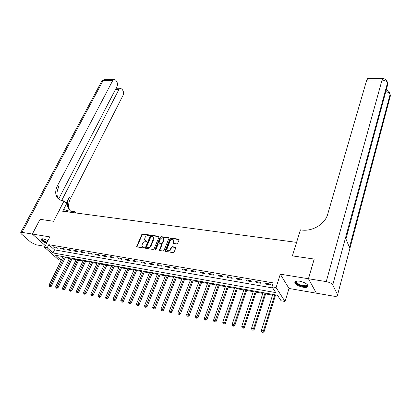 <?xml version="1.0" encoding="UTF-8"?>
<svg xmlns="http://www.w3.org/2000/svg" width="411" height="411" viewBox="0 0 411 411"><rect width="100%" height="100%" fill="white"/><g stroke="black" fill="none" stroke-linecap="round" stroke-linejoin="round"><path stroke-width="0.62" d="M149.46 235.436L149.224 234.922L142.679 233.972L141.785 234.527L136.642 246.538L137.027 246.924L143.609 247.961L144.282 247.319L143.151 246.908L141.887 245.644L142.494 243.518C143.162 242.274 144.122 241.678 145.381 241.735L146.234 241.863L146.907 241.231L145.771 240.825L144.513 239.562L145.109 237.481C145.771 236.243 146.727 235.652 147.981 235.703L148.833 235.827L149.46 235.436M299.676 281.191C296.084 280.744 294.492 281.324 294.893 282.932C296.167 284.905 298.92 286.344 303.143 287.253C306.776 287.731 308.389 287.15 307.983 285.501C306.683 283.523 303.914 282.09 299.676 281.191M47.959 240.635L43.258 238.863C41.876 238.663 41.203 238.873 41.249 239.51C41.732 240.779 43.494 242.079 46.546 243.404M176.771 243.898L177.696 243.322L179.062 239.947L178.677 239.187L171.002 238.072L170.087 238.642L165.083 250.977L165.51 251.424L173.226 252.642L174.161 252.066L175.887 247.622L175.446 247.155L172.137 246.651L171.212 247.222L170.38 249.261C168.875 251.162 167.662 251.27 166.753 249.59L170.154 240.81C171.664 238.919 172.867 238.817 173.766 240.497L173.031 242.947L173.463 243.399L176.771 243.898M271.995 286.842L276.084 287.551L285.049 301.499L281.078 300.77L277.476 295.242L55.619 255.298L61.182 260.271L58.568 259.788L44.547 247.324L47.208 247.787L52.973 252.935L275.76 292.611L271.995 286.842L273.248 282.896L48.781 244.689L47.208 247.787M308.481 278.745L316.383 293.192L333.604 296.161C336.614 296.562 337.955 296.105 337.616 294.779L332.746 284.915C331.698 283.39 329.53 282.29 326.247 281.617L308.481 278.745L314.215 259.058L292.396 255.894L314.174 259.053L308.44 278.735L280.287 274.178L276.084 287.551M326.247 281.617L382.03 80.078L366.72 80.104L327.695 214.239C325.147 223.933 312.607 231.599 301.895 230.037L300.446 229.862L292.396 255.894L296.578 242.372L59.025 210.73L53.605 221.282L64.054 200.928L63.119 200.815C59.4 200.265 57.042 198.359 56.05 195.097C55.29 192.143 55.824 188.89 57.648 185.34L112.727 80.546L103.125 80.561L21.994 232.374L32.325 234.044L45.369 245.716M44.547 247.324L49.87 236.885L32.351 234.049L40.088 219.325L53.605 221.282L40.078 219.335M159.036 237.034L158.682 236.289L151.289 235.22L150.39 235.775L145.289 247.89L145.684 248.29L153.118 249.467L154.033 248.902L159.036 237.034M161.055 236.633L168.587 237.722L169.013 238.164L164.004 250.469L163.08 251.039L159.822 250.525L159.406 250.088L161.492 244.884L161.127 244.124L158.99 243.8L158.076 244.365L155.954 249.415L155.065 249.277L160.146 237.193L161.055 236.633L161.374 237.019L168.906 238.113L168.587 237.722M316.352 293.135L308.44 278.735M32.351 234.049L45.374 245.701M48.781 244.689L54.514 249.862L272.724 287.962M54.231 247.663L57.448 248.218L56.497 247.35L53.276 246.795L54.231 247.663L54.56 247.016M60.956 248.825L64.219 249.385L63.273 248.511L60.011 247.951L60.956 248.825L61.28 248.172M67.779 250.001L71.088 250.566L70.147 249.693L66.839 249.123L67.779 250.001L68.103 249.343M74.694 251.193L78.049 251.768L77.124 250.89L73.764 250.314L74.694 251.193L75.018 250.53M81.712 252.4L85.118 252.986L84.193 252.102L80.787 251.517L81.712 252.4L82.03 251.732M88.827 253.628L92.285 254.224L91.37 253.335L87.913 252.739L88.827 253.628L89.146 252.955M96.051 254.871L99.554 255.472L98.65 254.584L95.141 253.983L96.051 254.871L96.364 254.193M103.377 256.135L106.932 256.747L106.038 255.853L102.478 255.241L103.377 256.135L103.69 255.452M110.811 257.414L114.417 258.036L113.534 257.137L109.922 256.521L110.811 257.414L111.124 256.726M118.358 258.714L122.016 259.346L121.142 258.442L117.474 257.815L118.358 258.714L118.666 258.021M126.013 260.035L129.732 260.677L128.864 259.767L125.144 259.13L126.013 260.035L126.321 259.336M133.786 261.375L137.562 262.028L136.704 261.113L132.928 260.466L133.786 261.375L134.094 260.666M141.677 262.737L145.509 263.394L144.667 262.48L140.829 261.822L141.677 262.737L141.985 262.023M149.691 264.114L153.58 264.787L152.748 263.867L148.854 263.199L149.691 264.114L149.994 263.394M157.824 265.516L161.775 266.2L160.958 265.275L157.002 264.597L157.824 265.516L158.127 264.792M166.09 266.945L170.097 267.633L169.291 266.708L165.273 266.02L166.09 266.945L166.388 266.21M174.48 268.388L178.554 269.092L177.763 268.162L173.678 267.458L174.48 268.388L174.773 267.648M183.003 269.857L187.144 270.572L186.363 269.637L182.217 268.928L183.003 269.857L183.296 269.113M191.665 271.352L195.867 272.077L195.102 271.137L190.889 270.412L191.665 271.352L191.952 270.597M200.46 272.868L204.735 273.603L203.984 272.663L199.705 271.928L200.46 272.868L200.748 272.108M209.405 274.409L213.746 275.154L213.011 274.209L208.66 273.464L209.405 274.409L209.687 273.639M218.488 275.976L222.906 276.737L222.181 275.786L217.763 275.026L218.488 275.976L218.77 275.2M227.725 277.564L232.215 278.339L231.511 277.384L227.011 276.613L227.725 277.564L228.002 276.783M237.116 279.182L241.678 279.968L240.99 279.012L236.417 278.226L237.116 279.182L237.388 278.396M246.662 280.831L251.301 281.627L250.628 280.667L245.984 279.87L246.662 280.831L246.929 280.03M256.366 282.501L261.088 283.318L260.435 282.352L255.709 281.54L256.366 282.501L256.634 281.699M266.241 284.201L271.039 285.029L270.407 284.063L265.598 283.236L266.241 284.201L266.503 283.39M61.758 256.402L62.713 257.24M65.262 257.702L69.392 258.447M71.951 258.909L76.163 259.675M78.732 260.137L83.032 260.913M85.606 261.381L89.994 262.172M92.578 262.639L97.053 263.446M99.652 263.919L104.219 264.741M106.824 265.213L111.484 266.056M114.099 266.528L118.851 267.386M121.481 267.864L126.331 268.737M128.967 269.215L133.919 270.109M136.57 270.592L141.62 271.501M144.282 271.984L149.434 272.914M152.106 273.397L157.372 274.348M160.049 274.836L165.422 275.807M168.114 276.29L173.601 277.281M176.298 277.769L181.903 278.781M184.616 279.275L190.334 280.307M193.057 280.8L198.898 281.854M201.631 282.347L207.596 283.426M210.34 283.924L216.433 285.023M219.186 285.522L225.408 286.647M228.172 287.145L234.532 288.296M237.306 288.794L243.805 289.971M246.585 290.474L253.227 291.676M256.022 292.18L262.804 293.408M265.609 293.911L272.544 295.165M275.36 295.673L278.077 296.167M280.287 274.178L289.015 288.465L316.342 293.182M289.015 288.465L285.049 301.499M62.678 257.235L61.182 260.271M54.514 249.862L52.973 252.935M159.735 250.505L161.862 244.91M145.037 240.517L145.771 240.825M146.907 241.324L146.105 241.2M142.427 246.605L143.151 246.908M144.287 247.407L143.485 247.283M149.501 235.298L143.007 234.357L142.119 234.907L136.981 246.913L136.642 246.538M159.093 236.695L151.613 235.606L150.714 236.161L145.622 248.28L145.289 247.89M151.582 236.227L150.955 236.618L146.527 246.944L146.768 247.473L147.677 247.617C148.952 247.679 149.923 247.083 150.59 245.819L153.781 237.661L152.491 236.356L151.582 236.227M146.732 247.468L147.102 247.854L146.768 247.473M153.591 237.07L154.104 238.046L153.93 239.115L150.919 246.199C150.251 247.458 149.28 248.059 148.011 247.997L147.102 247.854M161.544 244.555L161.867 244.941L161.544 244.53M161.374 237.019L160.465 237.579L155.353 249.816M163.583 239.875L163.727 239.017C162.833 237.404 161.651 237.522 160.172 239.372L158.965 242.449L159.381 242.875L161.513 243.199L162.432 242.634L163.583 239.875L163.902 240.26L164.046 239.402L163.583 238.524M159.293 242.855L159.704 243.255L159.381 242.875M163.902 240.26L162.751 243.014L161.836 243.579L159.704 243.255M173.622 239.973L174.079 240.887L173.355 243.374M167.236 250.51C168.407 251.599 169.558 251.311 170.699 249.641L170.38 249.261M175.877 247.571L172.456 247.037L171.531 247.607L170.699 249.641M179.114 239.608L171.32 238.462L170.401 239.027L165.412 251.398M63.017 256.628L48.924 285.301L50.265 285.583L51.231 286.38L65.56 257.091M49.741 286.57L49.207 286.457L50.132 286.888L49.741 286.57L64.342 256.87M49.207 286.457L48.924 285.301M51.231 286.38L50.132 286.888M69.695 257.831L55.655 286.734L57.011 287.022L57.972 287.818L72.249 258.293M56.487 288.013L55.942 287.895L56.872 288.332L56.487 288.013L71.041 258.077M55.942 287.895L55.655 286.734M57.972 287.818L56.872 288.332M76.461 259.053L62.482 288.183L63.859 288.476L64.81 289.277L79.03 259.516M63.325 289.478L62.775 289.359L63.71 289.796L63.325 289.478L77.828 259.3M62.775 289.359L62.482 288.183M64.81 289.277L63.71 289.796M83.325 260.286L69.408 289.657L70.805 289.955L71.745 290.757L85.904 260.754M70.266 290.962L69.706 290.839L70.641 291.281L70.266 290.962L84.712 260.538M69.706 290.839L69.408 289.657M71.745 290.757L70.641 291.281M90.286 261.54L76.431 291.152L77.849 291.456L78.784 292.257L92.876 262.007M77.299 292.468L76.734 292.344L77.679 292.786L77.299 292.468L91.694 261.792M76.734 292.344L76.431 291.152M78.784 292.257L77.679 292.786M46.89 242.737C43.232 241.072 41.763 239.757 42.477 238.786M42.723 238.796L42.631 239.14C43.042 240.194 44.506 241.257 47.024 242.326L47.085 242.346M41.521 238.955L41.526 239.048C42.004 240.312 43.761 241.601 46.792 242.922M307.084 284.361C307.752 285.445 307.279 286.107 305.681 286.349C301.391 287.027 293.336 282.475 296.501 281.15L296.501 281.15M296.804 281.052L296.49 282.187C298.401 284.484 301.402 285.676 305.491 285.758C306.765 285.578 307.269 285.085 306.991 284.284M295.006 281.771L295.124 282.321C297.482 285.167 301.201 286.642 306.277 286.755L308.106 285.928M73.97 212.718L74.499 211.66L67.872 210.786L63.618 209.518M74.499 211.66L75.758 212.96M64.054 200.928L66.644 203.589L62.749 211.228M61.66 200.532L118.923 89.475L120.341 88.262L121.969 89.146L122.771 90.317C123.675 91.91 123.757 93.6 123.017 95.378L70.415 198.708C68.678 202.202 68.211 205.413 69.002 208.341L70.338 210.992M70.528 211.136L67.774 207.087C66.983 204.154 67.461 200.938 69.207 197.439L66.263 203.198M21.994 232.374L20.55 232.837L21.367 233.951L30.948 242.336L36.132 244.812L45.046 246.348M32.325 234.044L40.062 219.32M58.634 199.042L116.945 86.629C117.705 84.83 117.618 83.114 116.688 81.476L115.856 80.268L114.15 79.344L112.727 80.546M58.629 199.037L57.34 196.417C56.579 193.463 57.103 190.216 58.922 186.671L57.648 185.34M366.72 80.104L367.84 78.604M345.944 238.961L387.717 84.476L345.944 238.961L349.442 247.473L390.07 94.592L390.368 95.866L389.926 97.53M97.35 262.814L83.556 292.668L84.995 292.976L85.925 293.778L99.945 263.281M84.44 293.993L83.865 293.87L84.815 294.312L84.44 293.993L98.774 263.071M83.865 293.87L83.556 292.668M85.925 293.778L84.815 294.312M104.507 264.103L90.785 294.204L92.244 294.517L93.163 295.324L107.117 264.571M91.684 295.545L91.103 295.417L92.054 295.863L91.684 295.545L105.956 264.36M91.103 295.417L90.785 294.204M93.163 295.324L92.054 295.863M111.771 265.408L98.121 295.766L99.606 296.084L100.515 296.891L114.392 265.881M99.036 297.117L98.445 296.989L99.4 297.441L99.036 297.117L113.241 265.676M98.445 296.989L98.121 295.766M100.515 296.891L99.4 297.441M119.144 266.734L105.57 297.353L107.071 297.672L107.975 298.484L121.769 267.207M106.495 298.71L105.894 298.581L106.86 299.033L106.495 298.71L120.629 267.006M105.894 298.581L105.57 297.353M107.975 298.484L106.86 299.033M126.619 268.08L113.128 298.961L114.648 299.285L115.542 300.102L129.254 268.558M114.068 300.328L113.462 300.2L114.428 300.657L114.068 300.328L128.129 268.352M113.462 300.2L113.128 298.961M115.542 300.102L114.428 300.657M134.207 269.446L120.798 300.59L122.344 300.919L123.228 301.741L136.853 269.924M121.754 301.977L121.137 301.844L122.108 302.301L121.754 301.977L135.738 269.724M121.137 301.844L120.798 300.59M123.228 301.741L122.108 302.301M141.903 270.834L128.586 302.249L130.153 302.583L131.027 303.405L144.564 271.311M129.557 303.642L128.931 303.508L129.907 303.97L129.557 303.642L143.46 271.116M128.931 303.508L128.586 302.249M131.027 303.405L129.907 303.97M149.717 272.241L136.493 303.929L138.086 304.268L138.949 305.096L152.389 272.724M137.48 305.337L136.842 305.203L137.829 305.666L137.48 305.337L151.294 272.524M136.842 305.203L136.493 303.929M138.949 305.096L137.829 305.666M157.649 273.669L144.518 305.64L146.141 305.984L146.989 306.812L160.326 274.152M145.525 307.058L144.877 306.919L145.869 307.387L145.525 307.058L159.252 273.957M144.877 306.919L144.518 305.64M146.989 306.812L145.869 307.387M165.7 275.118L152.671 307.371L154.32 307.721L155.153 308.553L168.392 275.601M153.699 308.805L153.036 308.666L154.033 309.139L153.699 308.805L167.328 275.411M153.036 308.666L152.671 307.371M155.153 308.553L154.033 309.139M173.874 276.593L160.953 309.134L162.622 309.488L163.45 310.32L176.576 277.076M161.996 310.582L161.328 310.439L162.324 310.911L161.996 310.582L175.528 276.886M161.328 310.439L160.953 309.134M163.45 310.32L162.324 310.911M182.176 278.088L169.363 310.927L171.063 311.286L171.875 312.119L184.883 278.571M170.426 312.386L169.743 312.242L170.75 312.72L170.426 312.386L183.851 278.386M169.743 312.242L169.363 310.927M171.875 312.119L170.75 312.72M190.606 279.603L177.906 312.74L179.633 313.11L180.434 313.947L193.324 280.091M178.985 314.215L178.297 314.071L179.309 314.549L178.985 314.215L192.307 279.912M178.297 314.071L177.906 312.74M180.434 313.947L179.309 314.549M199.165 281.145L186.589 314.59L188.346 314.965L189.127 315.802L201.893 281.638M187.688 316.08L186.984 315.925L188.002 316.413L187.688 316.08L200.892 281.453M186.984 315.925L186.589 314.59M189.127 315.802L188.002 316.413M207.858 282.711L195.415 316.465L197.193 316.845L197.963 317.688L210.602 283.205M196.53 317.97L195.816 317.816L196.838 318.304L196.53 317.97L209.615 283.025M195.816 317.816L195.415 316.465M197.963 317.688L196.838 318.304M216.695 284.299L204.38 318.376L206.188 318.761L206.944 319.604L219.443 284.797M205.515 319.892L204.791 319.737L205.819 320.226L205.515 319.892L218.477 284.623M204.791 319.737L204.38 318.376M206.944 319.604L205.819 320.226M225.67 285.917L213.494 320.313L215.333 320.703L216.073 321.551L228.429 286.416M214.65 321.844L213.915 321.69L214.948 322.183L214.65 321.844L227.483 286.241M213.915 321.69L213.494 320.313M216.073 321.551L214.948 322.183M234.789 287.556L222.757 322.286L224.627 322.681L225.351 323.529L237.558 288.06M223.933 323.832L223.183 323.673L224.226 324.171L223.933 323.832L224.627 322.681L236.628 287.89M223.183 323.673L222.757 322.286M225.351 323.529L224.226 324.171M244.057 289.226L232.174 324.289L234.08 324.695L234.784 325.543L246.836 289.729M233.376 325.851L232.616 325.687L233.659 326.19L233.376 325.851L234.08 324.695L245.927 289.565M232.616 325.687L232.174 324.289M234.784 325.543L233.659 326.19M253.474 290.921L241.755 326.324L243.687 326.74L244.375 327.588L256.269 291.425M242.973 327.906L242.202 327.737L243.25 328.245L242.973 327.906L243.687 326.74L255.38 291.265M242.202 327.737L241.755 326.324M244.375 327.588L243.25 328.245M263.05 292.647L251.496 328.399L253.464 328.815L254.132 329.668L265.855 293.151M252.734 329.992L251.948 329.822L253.006 330.331L252.734 329.992L253.464 328.815L264.987 292.997M251.948 329.822L251.496 328.399M254.132 329.668L253.006 330.331M272.786 294.399L261.401 330.506L263.405 330.932L264.052 331.79L275.601 294.908M262.665 332.114L261.864 331.944L262.927 332.458L262.665 332.114L263.405 330.932L274.753 294.754M261.864 331.944L261.401 330.506M264.052 331.79L262.927 332.458M149.501 235.251L149.224 234.922M144.287 247.355L144.004 247.042M146.907 241.272L146.624 240.954M137.038 246.549L136.699 246.174M142.119 234.907L141.785 234.527M143.007 234.357L142.679 233.972M145.679 247.91L145.34 247.535M150.714 236.161L150.39 235.775M151.613 235.606L151.289 235.22M159.006 236.674L158.682 236.289M148.011 247.997L147.677 247.617M150.919 246.199L150.59 245.819M153.93 239.115L153.606 238.734M159.787 250.135L159.458 249.754M161.816 245.269L161.492 244.884M155.394 249.652L155.065 249.277M160.465 237.579L160.146 237.193M161.836 243.579L161.513 243.199M162.751 243.014L162.432 242.634M173.401 243.024L173.088 242.639M173.935 241.709L173.622 241.319M171.531 247.607L171.212 247.222M172.456 247.037L172.137 246.651M175.764 247.54L175.446 247.155M165.458 251.029L165.135 250.648M170.401 239.027L170.087 238.642M171.32 238.462L171.002 238.072M178.99 239.577L178.677 239.187M69.207 197.439L70.415 198.708M118.923 89.475L115.481 89.449M20.771 232.431L101.543 81.573L104.975 79.369M67.342 211.84L67.872 210.786M337.606 294.759L390.363 95.835L390.039 93.826M387.239 86.3L387.727 84.512L387.419 83.186L332.746 284.915M382.03 80.078C384.896 80.268 386.694 81.301 387.419 83.186L387.429 83.156C387.198 80.361 385.677 78.83 382.872 78.563L382.03 80.078M383.103 78.568L367.609 78.609M386.869 80.89L387.727 84.445L387.383 82.447M385.795 91.643C388.133 92.09 389.561 93.076 390.07 94.592L390.08 94.561C389.936 92.095 388.652 90.595 386.222 90.071M389.52 92.3L390.368 95.866L337.616 294.779M154.104 238.046L153.781 237.661M159.73 250.469L159.406 250.088M155.276 249.806L155.024 249.513M164.046 239.402L163.727 239.017M173.35 243.333L173.031 242.947M174.079 240.887L173.766 240.497M165.407 251.357L165.083 250.977M42.806 238.806L42.631 239.14M296.834 281.052L296.49 282.187M57.34 196.417L56.05 195.097M67.774 207.087L69.002 208.341M120.341 88.262L116.113 88.237M114.15 79.344L104.564 79.369L101.83 80.982"/></g></svg>
